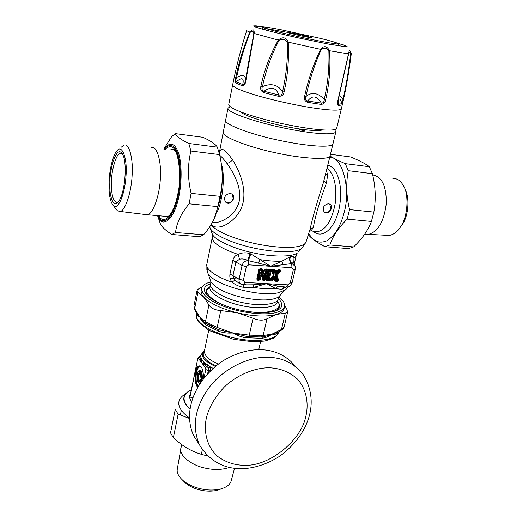 <?xml version="1.0" encoding="UTF-8"?>
<svg xmlns="http://www.w3.org/2000/svg" width="517" height="517" viewBox="0 0 517 517"><rect width="100%" height="100%" fill="white"/><g stroke="black" fill="none" stroke-linecap="round" stroke-linejoin="round"><path stroke-width="0.78" d="M230 193.468C238.44 194.741 230.504 207.731 225.309 201.746C223.564 197.281 225.128 194.515 230 193.468M231.952 194.192L233.27 198.522C231.648 202.47 229.121 203.672 225.683 202.141M328.321 203.75C335.539 204.726 328.935 216.597 324.094 211.97C322.22 207.756 323.629 205.016 328.321 203.75M329.646 204.157L330.938 208.487C329.491 211.957 327.3 213.198 324.359 212.203M212.332 222.504L215.415 222.62C223.745 221.825 236.198 214.083 239.261 201.126C241.833 188.014 234.085 173.292 226.898 163.34C224.197 159.688 221.806 156.994 219.725 155.262M273.868 275.458L274.094 274.469L273.777 274.753L272.401 270.734L273.377 270.63L274.223 273.105L275.555 273.034L277.526 270.695L278.314 270.947L275.277 274.546L276.905 279.393L275.761 279.348L274.921 276.892L273.771 277.118L271.8 279.458L270.837 279.057L273.868 275.458L273.777 274.753L269.254 279.846L268.452 279.678L269.254 279.839L271.406 270.359L270.611 270.191L271.412 270.352L273.409 275.451L272.007 270.462L271.503 270.914M274.921 276.892L273.383 276.795L271.444 279.09L271.826 280.22L272.142 280.072L271.8 279.458L270.675 279.555L270.514 279.018L273.655 275.29L269.661 279.91L268.452 279.678L270.604 270.191L269.383 270.372L267.457 278.857L266.934 278.825L268.859 270.339L269.648 270.023L267.942 279.044L266.843 279.329L268.549 270.301L270.352 269.822L270.649 269.254L269.17 269.157L267.935 270.132L265.79 279.632L266.546 280.725L268.026 280.815L269.176 280.078L270.081 280.931L271.806 281.035L274.23 278.85L274.863 280.712L275.593 281.254L277.306 281.351C278.308 281.3 278.708 280.796 278.508 279.846L277.034 275.522L280.434 271.483C281.067 270.578 280.912 270.036 279.955 269.861L278.236 269.745L277.28 270.191L275.813 271.936L275.173 270.055L274.443 269.499L272.711 269.389L270.688 270.087L271.412 270.359M274.223 273.105L275.768 273.202L275.813 271.936L275.109 272.381L275.955 272.433L277.616 270.462L277.28 270.191M275.277 274.546L275.057 275.529L277.034 275.522L276.343 275.089L276.22 275.626L277.726 280.04L278.508 279.846M273.383 276.795L274.23 278.85L274.643 278.152L273.803 278.101L272.142 280.072L272.763 280.589M269.59 279.316L269.932 279.581L270.837 279.057L270.081 280.931M266.546 280.725L266.591 278.967L266.565 279.91L268.045 279.994L267.535 279.367L267.942 279.044L268.478 279.82L269.254 279.846M261.285 273.487C260.607 272.162 259.999 272.291 259.469 273.887L259.973 273.991L258.965 278.514L257.951 278.288L259.857 269.758L260.497 269.803L261.499 272.562L262.836 272.485L265.059 269.893L265.88 270.145L263.967 278.644L263.437 278.618L264.103 274.249C264.413 272.711 264.129 272.601 263.243 273.913L262.067 275.29L261.285 273.487L260.962 273.771C260.478 272.375 260.148 272.446 259.973 273.991L260.258 275.658L261.027 276.692L262.927 276.55L262.281 279.426L263.05 280.524L264.53 280.608L265.757 279.632L267.909 270.132L267.147 269.027L265.757 268.937L263.075 271.393L262.287 269.215L261.544 268.666L260.148 268.575L258.914 269.557L256.787 279.102L257.556 280.201L259.049 280.285L260.284 279.309L261.247 275.438L260.258 275.658L259.482 279.141L260.284 279.309M261.499 272.562L263.056 272.659L263.075 271.393L262.377 271.845L263.224 271.897L265.143 269.654L264.801 269.376M264.433 274.191C264.62 272.582 264.097 272.381 262.856 273.583L263.243 273.913L262.927 276.55L263.592 275.858L262.733 275.529L262.1 276.265L262.72 276.795M326.524 170.403L327.636 175.496L326.266 183.638C320.779 197.455 314.084 220.042 313.47 227.486L310.917 231.028L309.489 231.06M265.79 279.632L266.313 279.548L268.459 270.055L268.963 269.977L267.935 270.132M272.711 269.389L272.414 269.958L272.802 270.223L274.385 270.249L271.852 270.107L272.401 270.734L272.802 270.223L274.094 274.469M270.649 269.254L271.852 270.107L270.688 270.087L268.872 269.725L269.17 269.157M274.443 269.499L273.377 270.63L273.855 270.462L274.714 272.982L275.109 272.381L274.385 270.249L275.173 270.055M280.434 271.483L279.813 270.966L276.343 275.089L275.664 274.87L278.805 271.141L280.363 270.527L278.65 270.598L278.805 271.141L278.314 270.947L278.65 270.598L277.616 270.462L275.768 273.202M274.863 280.712L275.367 280.259L274.611 277.17L275.367 280.259L275.761 279.348L275.71 279.852L277.325 280.544L277.726 280.04L276.905 279.393L276.505 279.897L275.057 275.529M261.027 276.692L261.537 276.233L260.962 273.771L261.537 276.233L262.1 276.265L262.067 275.29L261.499 275.257L262.856 273.583M256.787 279.102L257.951 278.288L257.86 278.799L257.602 278.43L259.857 269.144L257.317 279.012L257.576 279.38L257.86 278.799L258.558 278.837L259.069 279.471L259.482 279.141L258.965 278.514L258.558 278.837L258.481 278.32L259.469 273.887M258.914 269.557L260.975 269.628L261.99 272.433L262.377 271.845L261.253 269.234L261.544 268.666M260.148 268.575L259.857 269.144L261.253 269.234L260.975 269.628L262.287 269.215M262.281 279.426L262.81 279.342L264.103 274.249L262.81 279.342L263.063 279.703L263.437 278.618L263.347 279.122L264.549 279.794L264.956 279.464L264.445 278.837L264.038 279.161L263.967 278.644L264.445 278.837L266.404 270.165L267.102 269.964L266.85 269.596L265.88 270.145L266.145 269.796L265.143 269.654L265.24 270.107L263.056 272.659M211.324 224.275C215.899 231.093 231.79 225.296 240.218 210.4C248.735 194.592 240.961 172.704 232.443 159.727C225.011 148.935 220.643 146.608 219.337 152.761M330.117 155.746L323.28 182.992C318.524 197.378 312.094 219.046 310.342 228.314L310.09 229.134M268.026 280.815L268.478 279.82L271.826 280.22L271.806 281.035M279.955 269.861L279.658 270.423L277.939 270.313L278.236 269.745M275.593 281.254L275.606 280.44L277.325 280.544L277.306 281.351M257.556 280.201L257.576 279.38L259.069 279.471L259.049 280.285M267.147 269.027L266.85 269.596L265.46 269.506L265.757 268.937M265.757 279.632L264.956 279.464L267.102 269.964L267.909 270.132M263.05 280.524L263.063 279.703L264.549 279.794L264.53 280.608M293.805 262.991L293.979 258.435L293.818 263.03C293.585 262.184 292.984 262.365 292.008 263.567L270.572 266.294L260.051 259.637L258.345 263.088L247.889 260.529C244.761 259.011 241.962 258.59 239.5 259.269L235.933 261.789L233.025 275.399L234.905 280.046L239.623 283.71L241.95 284.46M211.854 232.786L212.422 234.369C215.072 240.34 234.808 249.007 252.632 252.71C270.792 256.936 292.383 257.253 297.23 253.02L296.176 255.753L293.979 258.435C293.921 256.419 292.796 255.799 290.612 256.561L281.946 261.169L270.572 266.294L258.345 263.088M250.771 253.925L249.918 253.601C245.717 252.341 241.807 252.619 238.188 254.429C235.461 255.275 233.684 257.259 232.85 260.381L229.975 273.965C229.464 277.093 230.168 279.839 232.081 282.204C235.377 284.88 239.074 286.567 243.164 287.252L253.627 287.42L266.636 283.652L287.95 284.861L290.179 283.083L293.326 269.738L291.976 267.716L248.645 264.833L248.386 260.665L250.771 253.925L260.051 259.637C268.368 260.956 275.664 261.466 281.946 261.169L282.954 264.756M249.918 253.601L247.889 260.529C244.929 260.859 242.984 262.513 242.072 265.473L239.112 279.18C238.699 281.326 239.39 282.986 241.193 284.163L246.635 284.873L253.401 284.796L266.636 283.652L275.8 288.622L278.049 286.172L285.552 287.032M302.93 247.262L301.657 248.509C299.802 249.801 297.01 250.706 293.281 251.223C283.109 252.858 261.802 250.635 244.392 245.698C227.9 241.213 213.133 233.917 210.277 228.417L212.422 234.369L212.3 237.316C212.209 242.783 220.837 248.49 238.188 254.429L239.5 259.269M290.612 256.561C289.423 259.146 289.888 261.479 292.008 263.567L295.194 266.384L295.291 269.273L293.326 269.738M290.05 256.781C289.087 259.275 289.623 261.57 291.678 263.644L291.976 267.716M285.19 287.025L284.524 287.084L281.868 289.346L275.8 288.622C269.435 289.119 262.048 288.719 253.627 287.42L253.401 284.796M248.645 264.833L246.331 266.662L243.345 280.376L244.806 282.411L266.636 283.652L278.049 286.172M212.3 237.316L206.865 264.161C205.126 269.228 217.366 277.551 232.081 282.204L234.905 280.046M243.785 287.336L243.688 284.718M243.164 287.252L243.035 284.673M281.545 289.378L284.221 287.09L284.983 287M287.95 284.861L286.424 287.077L283.303 286.909L284.906 286.993M281.868 289.346L286.244 287.09M351.327 53.419C348.981 72.367 345.66 90.824 341.356 108.79C340.322 110.858 330.802 110.567 312.811 107.911C294.315 105.08 269.674 99.387 255.346 95.031C240.741 90.643 233.173 87.263 232.65 84.885L228.747 104.505C228.96 108.725 251.12 116.758 281.002 123.401C313.373 130.349 335.85 131.803 336.703 128.242L336.709 128.197M351.334 53.374L350.83 53.639C349.389 68.897 346.939 84.168 343.495 99.445L342.092 104.867L342.054 103.581C339.675 97.286 338.461 97.551 338.422 104.369L337.769 102.851L338.112 100.556L348.626 53.923C349.408 51.48 350.067 51.48 350.597 53.93C348.956 69.104 346.409 84.303 342.965 99.529L342.054 103.581L338.422 104.369L338.441 105.688C337.388 105.041 337.194 103.335 337.866 100.576L348.548 53.632C349.285 49.496 350.041 49.503 350.83 53.639L350.597 53.93M348.626 53.923L329.51 50.763C330.647 67.372 329.381 83.651 325.71 99.613C325.29 102.437 323.804 104.053 321.238 104.447L321.322 103.103C316.876 95.71 312.346 94.999 307.738 100.989C305.657 100.337 305.049 98.844 305.928 96.505C309.399 80.355 314.491 64.69 321.206 49.509C324.088 47.486 326.634 47.971 328.851 50.957C329.419 67.372 327.881 83.521 324.243 99.413C324.224 101.855 323.248 103.083 321.322 103.109L307.738 100.989L307.57 102.327C304.772 101.086 303.789 99.07 304.623 96.265C308.087 79.999 313.438 64.276 320.689 49.089C324.062 45.431 327.002 45.994 329.51 50.763L328.851 50.957M321.206 49.509L288.228 42.155C289.132 59.125 287.743 75.747 284.053 92.007C283.659 94.908 281.823 96.356 278.56 96.336L278.896 95.031C276.104 87.483 271.134 86.229 264 91.263C261.951 90.423 261.44 88.872 262.468 86.617C265.835 70.538 271.36 55.106 279.044 40.32C282.521 38.536 285.345 39.202 287.51 42.31C287.853 59.048 286.205 75.501 282.566 91.671C282.463 94.178 281.242 95.296 278.896 95.031L264 91.263L263.573 92.543C260.969 91.076 260.083 88.956 260.917 86.19C264.277 70.028 270.126 54.582 278.456 39.861C282.889 36.545 286.147 37.314 288.228 42.155L287.51 42.31M279.044 40.32L254.151 33.45L245.737 81.479C245.232 84.31 244.037 85.744 242.163 85.79L242.699 84.575C244.237 77.977 242.111 77.014 236.34 81.692C235.694 81.04 235.778 79.624 236.605 77.453C239.856 61.962 244.354 46.963 250.099 32.448C252.218 30.535 253.453 30.942 253.808 33.663L245.213 81.259C244.774 83.657 243.934 84.762 242.699 84.575L236.34 81.692L235.778 82.875C235.132 81.699 235.151 79.773 235.83 77.091C239.093 61.555 243.778 46.543 249.866 32.054C252.994 28.7 254.416 29.165 254.151 33.45L253.808 33.663M343.495 99.445L342.965 99.529C341.252 96.718 339.999 95.464 339.21 95.774M325.71 99.613L324.243 99.413C317.903 92.666 311.796 91.696 305.928 96.505L304.623 96.265M284.053 92.007L282.566 91.671C277.894 84.646 271.199 82.966 262.474 86.617L260.917 86.19M245.737 81.479L245.213 81.259C246.014 75.314 243.145 74.047 236.605 77.453L235.83 77.091M246.738 30.38C246.557 30.677 247.598 31.24 249.866 32.054L250.099 32.448M320.469 38.42L281.752 29.896C269.687 27.556 263.179 26.6 262.222 27.039C262.791 28.112 278.993 32.371 299.983 37.004C322.731 41.967 338.389 44.643 338.667 43.848C337.775 42.995 331.707 41.186 320.469 38.42M327.901 43.99C334.467 45.121 337.956 45.502 338.37 45.128L338.667 43.848M289.669 32.778L265.26 28.377M262.222 27.039L261.957 28.332C262.067 28.81 265.402 29.934 271.948 31.699M294.412 34.322C301.107 36.003 312.203 38.187 311.583 37.689L306.445 36.158C299.789 34.49 288.88 32.338 289.404 32.817L294.412 34.322M240.689 111.95C243.126 114.89 259.747 120.868 280.905 125.515C301.928 129.954 315.881 131.434 322.763 129.961M230.143 106.709L228.023 108.156C226.724 111.627 248.231 120.093 280.182 127.247C309.076 133.606 334.027 135.732 335.837 131.861L334.531 129.618M300.034 129.677C302.115 130.439 303.699 130.736 304.784 130.562C303.272 129.748 301.598 129.373 299.776 129.444L300.034 129.677M392.707 178.249C397.043 178.359 400.501 180.666 403.086 185.17C409.096 193.455 408.016 216.701 400.585 226.776C397.515 231.681 393.741 234.569 389.275 235.435L385.85 235.261M405.063 189.545C409.781 197.087 408.52 216.016 402.446 224.281L400.481 226.937M372.66 174.901C382.018 176.665 386.554 186.301 386.27 203.801C383.931 221.625 377.998 231.803 368.472 234.35L364.731 234.085L368.149 234.388M329.064 212.132L328.967 211.569M122.523 154.247L120.254 153.51C116.37 153.213 111.265 170.313 111.381 183.367C111.433 195.743 113.41 202.089 117.32 202.412L118.167 202.024M109.798 183.516C109.197 197.733 114.083 208.338 118.303 201.856C125.618 193.242 127.977 157.62 121.256 152.638C116.7 147.248 109.791 166.674 109.798 183.516M115.543 208.403L117.385 210.755L120.112 211.447C124.675 211.518 131.24 193.707 132.1 175.754C133.38 159.527 129.379 142.931 124.093 145.115L121.191 147.229M108.99 184.117C108.848 195.025 110.367 202.276 113.546 205.856C117.889 210.555 125.004 194.554 126.045 175.379C127.466 157.872 121.799 143.603 116.836 151.009C112.784 155.081 108.932 172.155 108.99 184.117M144.999 214.484L147.371 214.729C152.412 214.684 159.514 196.738 160.348 178.708C161.659 162.416 157.22 145.62 151.403 147.571M231.209 480.758L231.157 480.939C230.233 484.565 226.646 487.279 220.384 489.076C213.838 490.471 207.149 490.349 200.325 488.694C194.03 487.253 188.447 484.681 183.567 480.978C178.688 476.777 176.594 472.816 177.292 469.1L181.622 444.484M221.651 488.727L217.36 490.303C211.737 491.505 206.005 491.402 200.169 489.987C194.793 488.752 190.004 486.549 185.816 483.369L182.663 480.222M229.083 467.517C221.735 469.934 213.65 470.102 204.816 468.021C191.406 465.403 178.662 454.973 180.834 448.329M210.942 371.032L210.076 366.669L207.621 364.672L205.747 363.923L205.301 365.416L202.005 363.199L200.939 357.577L201.016 354.785L199.607 356.278M207.621 364.672L206.858 366.346L205.301 365.416M210.076 366.669L208.248 367.852L206.858 366.346L205.617 368.014L205.792 369.539L208.312 370.586L207.672 373.591M200.932 355.877L199.678 356.846L199.562 356.297L197.765 358.572L190.353 394.51L190.928 395.162L189.61 397.03L192.828 397.651M200.131 358.565L199.678 356.846L198.463 358.481L202.005 363.199L200.131 358.565L200.939 357.577C201.456 359.651 203.058 361.764 205.747 363.923L202.005 363.199L205.617 368.014M208.403 368.026L208.312 370.586L209.133 370.527L208.403 368.026L210.245 366.883L213.049 368.317M210.393 370.799L209.133 370.527L208.719 372.486M190.359 394.484L189.952 394.723L190.353 394.665M190.579 393.405L189.183 396.681L191.445 401.993M189.183 396.681L190.495 394.794L197.765 358.572M191.316 389.824C186.967 391.828 184.524 394.303 183.974 397.25C183.121 400.791 185.105 404.785 189.926 409.238M197.94 381.501L198.127 381.96L198.586 381.714L198.955 378.832L198.269 379.129L198.005 381.01L197.668 380.79C196.66 376.822 196.971 373.655 198.599 371.29C200.447 370.747 201.352 372.912 201.313 377.804L200.796 377.1C201.048 369.17 196.137 373.287 197.946 379.439L197.649 381.016C196.176 378.909 197.539 371.445 198.341 371.271L198.341 371.271C200.544 369.771 201.656 371.981 201.675 377.901L201.313 377.804L201.41 378.237L200.751 377.074C200.557 374.302 200.266 372.99 199.872 373.138C198.231 373.151 197.694 375.148 198.269 379.129L197.946 379.439L198.767 379.607L198.741 379.051C198.14 375.42 198.606 373.558 200.144 373.461L200.118 373.423M198.586 381.714L197.714 381.152L198.173 381.863L199 379.762M201.675 377.901L201.404 378.231L201.863 378.812L201.675 377.901M200.803 377.055L200.848 377.462M199.336 384.422L198.67 382.451L198.935 381.171L199.556 382.031L199.969 381.695L200.318 380.047L200.803 380.719L200.409 382.774M198.696 382.761L198.644 382.399M198.69 382.225L199.226 380.48M199.995 381.468L200.35 379.717L201.074 380.292L200.803 382.593M200.35 379.717L200.609 379.355M201.927 380.596L201.759 379.859L201.074 380.292L201.145 380.945L201.649 380.796L201.578 380.144L201.042 378.864L200.609 379.265M200.124 380.641L199.659 379.989L199.207 380.745L199.827 381.604L199.556 382.031M199.982 381.339L199.969 381.695M199.381 384.351L198.761 382.877M200.04 381.055L199.323 380.234M199.659 379.989L199.252 380.344M201.798 378.735L201.41 378.237M201.132 378.017L201.772 378.696M201.876 379.045L202.082 378.457C202.205 371.962 201.055 369.455 198.625 370.935M198.127 381.96L197.714 381.152M180.407 414.821L181.325 410.252M198.295 442.972L193.675 435.689C183.031 412.514 193.242 381.985 221.851 361.532C250.545 343.76 279.523 346.319 295.808 366.799M189.448 418.473L178.145 414.156L175.237 409.535L170.532 432.865L173.376 437.647C181.926 445.764 191.251 451.322 201.339 454.314L207.537 455.962M185.797 393.644C178.527 397.967 176.892 403.286 180.898 409.613C182.546 412.275 185.39 415.015 189.429 417.826M201.339 454.314L202.328 449.751M178.145 414.156L173.376 437.647M164.632 147.746L171.65 136.617L175.328 133.625C176.375 136.352 180.872 139.635 188.821 143.487L190.889 151.016C187.6 164.645 187.677 178.759 191.103 193.371L189.106 203.814C181.118 213.405 176.594 222.963 175.547 232.488L171.799 234.485C165.789 230.588 162.008 227.125 160.457 224.087L158.829 219.344M219.964 156.36C223.001 170.397 222.989 185.067 219.919 200.376L214.019 219.156M171.799 234.485L199.646 236.708L203.627 234.763C208.939 228.63 212.739 222.64 215.033 216.785L217.935 206.606L220.009 196.331C223.111 182.682 222.969 168.775 219.576 154.602L217.34 147.158C215.499 144.153 210.69 140.863 202.916 137.296L175.328 133.625M188.821 143.487L217.34 147.158M219.576 154.602L190.889 151.016M191.103 193.371L220.009 196.331M217.935 206.606L189.106 203.814M175.547 232.488L203.627 234.763M330.053 156.024C333.194 158.163 338.286 160.703 345.33 163.643L348.251 170.675C345.873 183.238 346.312 196.214 349.576 209.605L347.185 219.118C338.448 227.764 332.683 236.385 329.885 244.987L324.941 246.706L348.503 248.587L353.615 246.913C362.068 238.932 368.001 230.446 371.413 221.457L373.856 212.093C376.092 199.51 375.601 186.715 372.382 173.693L369.338 166.732C365.506 163.695 359.231 160.432 350.513 156.935L330.473 154.273M308.765 233.4C313.289 241.445 319.312 243.914 326.841 240.793C334.829 235.733 340.561 226.407 344.051 212.817C351.263 188.576 341.892 155.85 329.736 157.336M324.941 246.706C316.669 242.299 311.144 238.285 308.365 234.66M345.33 163.643L369.338 166.732M372.382 173.693L348.251 170.675M349.576 209.605L373.856 212.093M371.413 221.457L347.185 219.118M329.885 244.987L353.615 246.913M196.602 313.308L199.646 316.708L205.469 321.69L208.933 304.914C210.93 308.229 214.872 310.11 220.759 310.543L217.192 327.435L232.85 332.942C228.055 333.394 223.37 332.838 218.814 331.274L218.665 329.704L205.533 323.248L206.044 324.986C202.935 322.77 200.803 320.01 199.646 316.708L204.254 322.324L205.533 323.248L206.399 323.771L205.469 321.69L217.192 327.435L216.565 328.773L218.665 329.704L247.132 336.548L249.42 336.664L249.265 335.139L253.059 318.265C258.59 320.566 263.231 320.74 266.985 318.789L263.134 335.527L261.453 336.994L263.567 336.89L277.887 332.295M233.807 333.161L249.265 335.139L263.134 335.527L272.058 334.072C269.195 336.425 265.706 337.84 261.583 338.325L244.541 337.633L238.97 335.985L233.703 333.433M280.725 330.628L281.468 329.471L285.326 313.179L287.678 311.938L286.489 308.294L284.699 305.676M277.771 332.366L277.487 333.013C276.104 334.357 274.294 334.712 272.058 334.072L281.468 329.471L284.169 326.744C284.059 327.81 282.993 329.051 280.964 330.479L277.719 332.386M202.082 287.058L200.493 287.82C198.379 288.88 197.203 289.882 196.964 290.819L197.933 292.344L194.65 308.688L194.773 309.903M196.964 290.819L193.965 305.747L194.65 308.688L199.646 316.708C197.811 316.372 196.815 315.351 196.66 313.645L196.66 313.418M278.825 296.894C283.238 300.319 285.151 303.537 284.563 306.555C283.71 309.256 281.041 311.208 276.569 312.397C267.56 315.312 245.058 313.677 227.868 307.815C210.703 301.909 201.953 295.407 201.624 288.318C202.574 285.255 205.643 283.161 210.833 282.023M210.787 283.607L207.44 285.119C203.297 287.562 203.368 291.136 207.653 295.834C214.587 301.902 225.199 306.607 239.487 309.948C255.456 313.186 267.586 313.476 275.878 310.814C282.902 308.261 283.684 304.112 278.23 298.361M284.563 306.555L284.072 308.662C283.348 311.195 280.88 313.102 276.653 314.381L276.065 314.556C266.216 316.973 253.272 316.391 237.238 312.811C220.998 308.655 209.812 303.376 203.666 296.971C201.636 294.671 200.816 292.493 201.191 290.444L201.624 288.318M208.933 304.914L203.666 296.971L197.933 292.344M253.059 318.265L237.238 312.811L220.759 310.543M285.326 313.179L276.653 314.381L266.985 318.789M262.591 336.987L254.959 337.103L247.132 336.548L246.473 337.924M261.453 336.994L254.959 337.103L262.584 336.987L261.583 338.325M216.565 328.773L204.254 322.324L214.975 328.043L206.399 323.771M216.449 213.159C222.504 203.026 225.464 176.077 221.45 164.109M313.192 231.228C322.304 239.513 334.557 228.908 339.029 209.094C343.579 186.967 337.976 167.45 327.823 165.188M314.375 231.332L317.742 231.629C326.208 229.542 332.037 220.119 335.236 203.355C336.955 185.513 334.221 173.848 327.035 168.361M330.137 155.682L330.124 155.74C330.893 160.264 302.031 158.874 274.605 152.573C247.785 146.957 220.578 136.133 223.241 132.242L225.619 120.261C224.081 124.209 249.181 133.909 277.19 139.926C308.087 146.628 332.173 147.978 332.967 143.855L335.837 131.861M225.625 120.241L228.023 108.156M232.443 159.727C231.034 161.731 229.186 162.939 226.898 163.34M309.909 229.71L313.47 227.486M323.881 180.692L326.266 183.638M325.574 174.139L327.636 175.496M306.096 241.794L306.012 242.066C305.075 244.444 301.618 246.06 295.634 246.919C285.623 248.444 265.208 246.467 247.598 241.788C229.529 236.928 217.282 231.338 210.871 225.018M246.331 266.662L242.072 265.473L232.85 260.381M243.345 280.376L239.112 279.18L229.975 273.965M290.179 283.083L292.144 282.579L295.291 269.273M209.689 226.86L210.277 228.417L209.695 226.853M244.806 282.411L243.378 284.693L239.623 283.71L241.95 284.479M292.144 282.592C289.371 288.079 288.312 286.431 286.424 287.077L286.218 287.071M310.071 229.199L306.012 242.066L301.657 248.509L298.529 251.695M294.225 264.045L296.196 255.663M279.361 270.475L280.641 271.205M286.541 288.777L285.332 289.998L278.152 292.79C258.474 297.417 211.854 284.221 207.782 272.95L207.149 270.481L207.853 268.207M210.335 280.272L210.846 281.733C215.376 288.279 226.078 293.572 242.951 297.611C260.839 301.01 272.821 300.7 278.902 296.687L280.078 295.465M287.975 286.89L278.896 296.687L277.383 301.909C277.235 307.492 258.3 309.631 241.213 305.521C224.43 302.199 207.834 292.396 210.089 287.109L210.697 284.137C208.454 289.371 225.082 299.13 241.885 302.458C258.991 306.568 277.939 304.487 278.075 298.949L278.094 298.865M238.996 279.109L230.097 278.314M210.173 286.702L207.356 289.507C203.588 294.38 218.084 304.868 236.12 309.134M244.56 310.976C267.955 315.409 284.764 309.295 277.493 301.437M208.894 296.958C206.315 294.154 205.514 291.756 206.49 289.759L210.225 286.444M277.558 301.178C280.996 305.547 279.936 308.914 274.372 311.286M342.092 104.867L338.441 105.688M321.238 104.447L307.57 102.327M278.56 96.336L263.573 92.543M242.163 85.79L235.778 82.875M263.625 26.923L256.897 25.953C253.776 25.682 253.117 25.973 254.933 26.839C262.216 29.366 276.821 33.082 298.748 37.999L328.709 44.145L344.949 46.679C347.295 46.763 347.133 46.291 344.471 45.257L337.446 43.144M212.3 326.783L210.826 324.579M218.42 363.942C209.023 360.175 204.357 355.845 204.428 350.946L208.739 330.24M216.003 365.816C204.784 360.692 200.971 355.515 204.564 350.287M201.016 354.791L204.616 350.041C199.543 355.14 203.097 360.601 215.266 366.417M191.309 389.85C182.152 394.29 181.693 400.701 189.952 409.089M201.378 378.192L200.893 377.526M205.792 369.539L204.053 377.804M197.888 358.985L198.463 358.481M203.414 378.612C203.239 368.162 201.242 364.201 197.429 366.727C194.366 370.631 194.256 382.58 197.132 386.567L197.63 387.265M199.426 384.28L199.284 383.31M201.552 367.438L200.829 366.566C196.318 362.068 193.138 380.712 197.404 386.147L197.132 386.567M198.153 386.354L197.791 385.837L197.404 386.147L197.882 386.819M198.328 386.063L197.972 385.553L197.791 385.837C193.726 380.577 196.628 362.669 201.1 366.902L200.829 366.566C202.761 368.66 203.608 372.699 203.355 378.69M201.759 379.859L201.042 378.864M198.967 383.304L199.4 383.911M197.972 385.553C193.455 379.62 197.856 360.853 201.973 368.207M202.321 378.547C202.334 371.012 200.984 368.621 198.263 371.38M198.955 378.832C198.431 375.297 198.896 373.655 200.344 373.901M246.15 465.268C235.72 465.578 226.194 462.599 217.573 456.343C207.136 447.076 203.459 432.044 206.296 418.363C208.79 407.642 214.801 397.179 224.326 386.981C237.742 374.347 255.295 367.729 269.079 367.787C279.755 368.117 289.087 371.768 297.081 378.741C306.562 388.816 308.966 403.706 305.76 416.65C301.237 440.129 270.171 465.617 246.15 465.268M267.586 357.286C249.142 356.459 223.157 368.369 208.713 388.054C194.812 407.784 191.736 426.706 199.472 444.833C218.258 475.847 253.414 473.281 280.027 455.994C305.709 437.104 321.645 404.83 303.201 374.625C294.205 363.218 282.334 357.441 267.586 357.286M164.367 149.18C169.809 143.028 174.223 144.463 177.602 153.484C180.989 162.823 181.06 181.131 178.514 193.907C174.862 216.713 162.603 228.023 158.008 215.679M160.457 224.087L157.73 216.145C162.39 229.794 175.36 218.491 179.27 194.321C181.99 180.763 181.79 161.246 178.068 151.811C174.371 142.653 169.634 141.755 163.85 149.116M158.913 215.757C163.514 226.078 174.804 214.49 178.113 193.545C180.485 181.557 180.536 164.49 177.493 155.255C174.423 146.369 170.345 144.379 165.272 149.29M170.358 149.924L171.547 149.529C171.605 148.663 172.736 149.155 174.933 151.003C177.337 151.119 182.294 174.636 177.984 193.287C176.814 199.187 175.328 204.273 173.531 208.532C171.864 212.028 170.597 214.18 169.731 214.994L167.495 217.056L163.979 216.209M173.777 149.807L171.547 149.529L173.57 149.659M262.584 336.987L249.42 336.664M278.165 332.14L277.487 333.013M218.814 331.274L206.044 324.986M278.592 331.901L278.508 332.257C277.467 338.9 260.445 342.183 243.171 339.559C224.96 337.336 203.885 328.289 198.748 321.115C196.764 318.698 195.975 316.391 196.389 314.2L196.576 313.27M212.267 222.627L215.415 222.62L212.416 222.355M309.502 230.769L314.498 231.345M330.124 155.74L332.967 143.849M223.241 132.242L219.35 152.67M293.83 263.108L294.839 265.525M206.865 264.161L206.858 269.919L210.846 281.726L210.697 284.137M341.356 108.79L336.703 128.242M232.65 84.885C236.243 66.777 240.935 48.63 246.712 30.451M262.998 26.897L253.414 25.979M347.114 46.556C344.484 45.444 345.815 45.703 338.015 43.376M289.184 33.851L289.404 32.817M400.585 226.776L402.446 224.281M368.472 234.35L389.275 235.435M121.766 153.691L120.254 153.51M122.309 154.06L121.256 152.638M117.385 210.755L113.546 205.856M147.261 214.755L120.112 211.447M147.371 214.729L168.135 216.578M183.567 480.978L185.816 483.369M220.384 489.076L217.36 490.303M234.505 468.447L231.157 480.939M209.999 324.178L209.721 325.529M260.613 341.582L258.791 349.531M199.329 383.666L198.715 382.806M200.699 379.11L200.357 379.704M193.675 435.689L199.472 444.833M215.246 216.326L215.033 216.785M287.678 311.938L284.169 326.744M196.738 313.548L194.663 309.67L193.965 305.747M278.508 332.257C276.459 336.082 274.747 338.086 273.357 338.28L264.775 341.052L253.201 341.802L233.471 339.314L209.359 330.589L198.961 322.472C196.557 319.008 195.691 316.275 196.376 314.265"/></g></svg>
